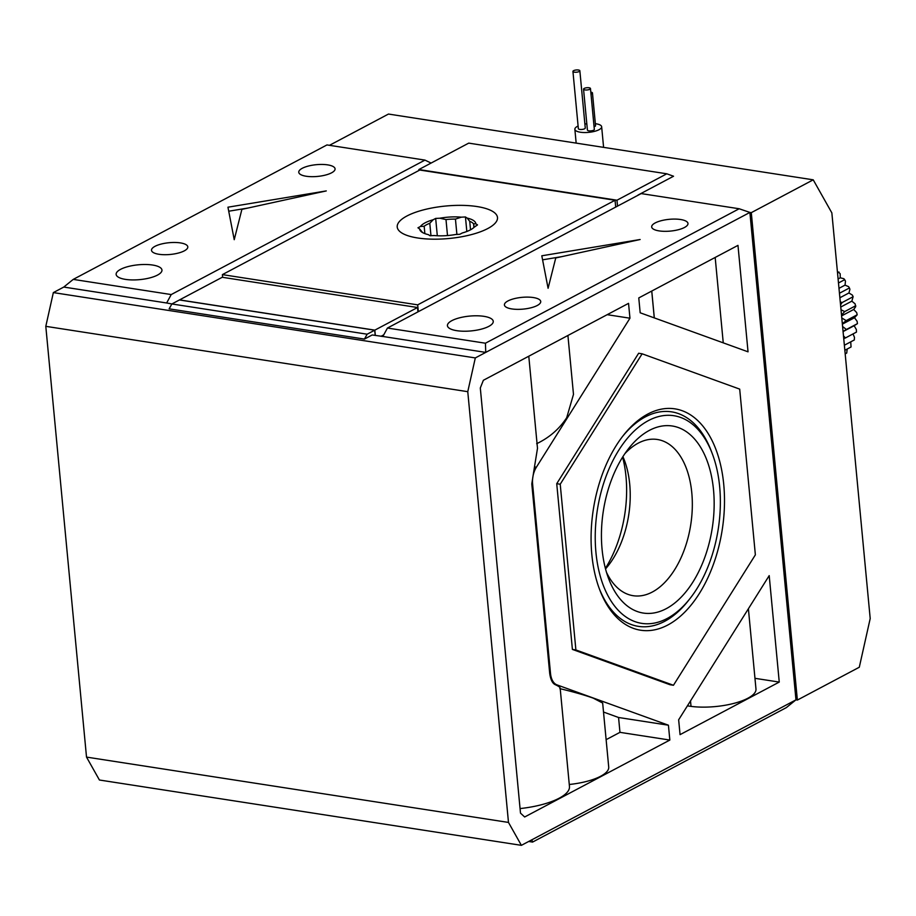 <?xml version="1.0" encoding="UTF-8"?>
<svg xmlns="http://www.w3.org/2000/svg" width="916" height="916" viewBox="0 0 916 916"><rect width="100%" height="100%" fill="white"/><g stroke="black" fill="none" stroke-linecap="round" stroke-linejoin="round"><path stroke-width="1.37" d="M374.839 330.138L417.524 307.513L222.244 277.273L179.547 299.898L374.839 330.138L375.331 335.451M417.936 311.875L417.524 307.513M383.747 334.855L380.976 336.321L383.747 334.855M474.179 227.237L477.522 224.901L475.839 223.802A28.224 9.137 -5.4 0 0 467.137 218.077L465.454 216.966L466.828 231.485M465.454 216.966L461.309 217.172A28.224 9.137 -5.4 0 0 439.817 218.226L435.673 218.42L433.211 219.726A28.224 9.137 -5.4 0 0 420.433 226.504L417.959 227.809L419.642 228.908A28.224 9.137 -5.4 0 0 421.646 231.966A28.224 9.137 -5.4 0 0 428.356 234.633L430.028 235.744L434.173 235.538A28.224 9.137 -5.4 0 0 455.664 234.496L459.809 234.29L462.271 232.985A28.224 9.137 -5.4 0 0 470.412 229.87A28.224 9.137 -5.4 0 0 474.431 226.973A28.224 9.137 -5.4 0 0 475.06 226.206M424.864 233.614L424.165 226.241A26.484 8.576 174.6 0 1 426.627 224.695A26.484 8.576 174.6 0 1 429.787 223.264L430.967 235.698M470.526 229.802L469.725 221.317L467.137 218.077M475.839 223.802L473.561 223.836A26.484 8.576 -5.4 0 0 469.725 221.317M473.561 223.836L473.904 227.5M461.309 217.172L455.447 219.096L456.901 234.427M447.5 235.549L445.989 219.565A26.484 8.576 174.6 0 1 455.447 219.096M419.642 228.908L422.23 232.149A26.484 8.576 174.6 0 0 422.631 232.595M433.211 219.726L429.787 223.264M424.165 226.241L420.433 226.504M445.989 219.565L439.817 218.226M435.673 218.42L437.31 235.756M797.367 700.064L795.97 699.847L749.895 212.432L751.292 212.649L797.367 700.064L859.3 667.237L870.2 618.529L831.854 212.89L813.225 179.822L751.292 212.649M424.955 160.105L171.223 294.563L73.234 279.391L326.966 144.934L424.955 160.105L431.093 163.071M637.96 195.097L673.546 176.238L666.802 173.8L468.729 143.125L418.875 169.54L616.96 200.215L666.802 173.8M329.474 145.323L388.476 114.053L813.225 179.822M418.967 170.445L418.875 169.54M617.521 206.123L616.96 200.215M842.594 326.508L846.407 329.485L843.063 331.443M843.476 335.84L845.445 337.947L843.739 338.599M595.366 123.706A13.454 4.362 174.6 0 1 601.652 126.752A13.454 4.362 174.6 0 1 599.064 129.694A13.454 4.362 174.6 0 1 584.282 132.534A13.454 4.362 174.6 0 1 574.859 129.282A13.454 4.362 174.6 0 1 577.446 126.351A13.454 4.362 174.6 0 1 578.099 126.019M584.889 124.072A13.454 4.362 174.6 0 1 586.812 123.786M584.213 88.417A3.469 1.122 174.6 0 1 588.026 87.684A3.469 1.122 174.6 0 1 590.465 88.52A3.469 1.122 174.6 0 1 589.79 89.276A3.469 1.122 174.6 0 1 585.977 90.008A3.469 1.122 174.6 0 1 583.549 89.173A3.469 1.122 174.6 0 1 584.213 88.417M583.549 89.173L587.408 130.061A3.469 1.122 -5.4 0 0 589.847 130.908A3.469 1.122 -5.4 0 0 593.66 130.175A3.469 1.122 -5.4 0 0 594.324 129.408L590.465 88.52M573.611 70.658A3.469 1.122 174.6 0 1 577.423 69.925A3.469 1.122 174.6 0 1 579.851 70.761A3.469 1.122 174.6 0 1 579.187 71.517A3.469 1.122 174.6 0 1 575.374 72.249A3.469 1.122 174.6 0 1 572.935 71.414A3.469 1.122 174.6 0 1 573.611 70.658M572.935 71.414L578.351 128.664A3.469 1.122 -5.4 0 0 580.778 129.499A3.469 1.122 -5.4 0 0 584.603 128.767A3.469 1.122 -5.4 0 0 585.267 128.011L579.851 70.761M590.809 92.161A3.469 1.122 174.6 0 1 592.457 92.951A3.469 1.122 174.6 0 1 591.793 93.707A3.469 1.122 174.6 0 1 590.98 94.039M594.072 126.752A3.469 1.122 -5.4 0 0 594.885 126.419A3.469 1.122 -5.4 0 0 595.549 125.664L592.457 92.951M840.27 301.856L842.102 302.566L840.556 304.936M841.014 309.768L844.712 311.577L841.518 315.058M841.793 317.955L846.166 320.623L842.331 323.714M845.445 337.947L856.471 332.096L856.357 329.554L854.159 325.707L857.445 323.646L857.101 321.264L854.491 317.726L857.193 314.783L856.678 312.608L853.712 309.471L855.716 306.654L855.086 303.814L851.834 301.158L853.128 296.715L852.361 295.078L848.926 292.971L849.922 289.319L849.418 287.968L848.582 286.639L845.033 285.128L845.479 281.189L844.689 279.689L843.842 278.693L840.27 277.811L840.155 273.689L837.384 271.376M844.369 345.229L854.33 339.95L854.456 337.283L853.025 333.928M844.838 350.278L851.056 346.981L850.735 341.851M845.182 353.862L846.716 353.049L847.185 349.03M837.533 272.899L839.067 272.086M838.106 278.956L840.27 277.811M838.483 282.975L844.689 279.689M838.987 288.334L845.033 285.128M839.457 293.246L849.418 287.968M839.88 297.769L848.926 292.971M854.159 325.707L843.075 331.581M842.102 302.566L853.128 296.715M857.445 323.646L846.407 329.485M840.751 307.032L851.834 301.158M854.491 317.726L842.377 324.15M844.712 311.577L855.75 305.726M857.193 314.783L846.166 320.623M841.598 315.894L853.712 309.471M155.01 246.324A18.228 5.908 -5.4 0 0 151.506 250.308A18.228 5.908 -5.4 0 0 164.273 254.705A18.228 5.908 -5.4 0 0 184.299 250.858A18.228 5.908 -5.4 0 0 187.803 246.873A18.228 5.908 -5.4 0 0 175.036 242.477A18.228 5.908 -5.4 0 0 155.01 246.324M302.269 168.292A18.228 5.908 -5.4 0 0 298.765 172.277A18.228 5.908 -5.4 0 0 311.532 176.674A18.228 5.908 -5.4 0 0 331.569 172.826A18.228 5.908 -5.4 0 0 335.073 168.842A18.228 5.908 -5.4 0 0 322.306 164.445A18.228 5.908 -5.4 0 0 302.269 168.292M120.569 269.35A23.015 7.454 -5.4 0 0 116.137 274.376A23.015 7.454 -5.4 0 0 132.259 279.93A23.015 7.454 -5.4 0 0 157.529 275.075A23.015 7.454 -5.4 0 0 161.96 270.048A23.015 7.454 -5.4 0 0 145.839 264.495A23.015 7.454 -5.4 0 0 120.569 269.35M655.192 222.931A18.228 5.908 -5.4 0 0 651.677 226.916A18.228 5.908 -5.4 0 0 664.455 231.324A18.228 5.908 -5.4 0 0 684.481 227.477A18.228 5.908 -5.4 0 0 687.985 223.493A18.228 5.908 -5.4 0 0 675.218 219.084A18.228 5.908 -5.4 0 0 655.192 222.931M507.922 300.963A18.228 5.908 -5.4 0 0 504.418 304.948A18.228 5.908 -5.4 0 0 517.185 309.356A18.228 5.908 -5.4 0 0 537.223 305.509A18.228 5.908 -5.4 0 0 540.726 301.524A18.228 5.908 -5.4 0 0 527.96 297.116A18.228 5.908 -5.4 0 0 507.922 300.963M451.863 320.646A23.015 7.454 -5.4 0 0 447.432 325.672A23.015 7.454 -5.4 0 0 463.553 331.226A23.015 7.454 -5.4 0 0 488.823 326.371A23.015 7.454 -5.4 0 0 493.255 321.344A23.015 7.454 -5.4 0 0 477.133 315.791A23.015 7.454 -5.4 0 0 451.863 320.646M748.395 608.751L755.975 689.027A42.113 13.637 174.6 0 1 747.88 698.232A42.113 13.637 174.6 0 1 691.03 706.385L687.412 705.847M690.515 700.912L691.03 706.385L690.481 700.958M560.157 688.053L569.466 786.546A53.403 17.301 174.6 0 1 559.195 798.202A53.403 17.301 174.6 0 1 520.059 808.576M550.505 673.409L532.608 484.072A17.37 10.11 -81.2 0 1 536.387 467.194L629.956 318.207L628.548 303.356L483.373 380.277L480.305 387.983L520.494 813.122L524.65 816.992L669.836 740.059L668.428 725.209L556.962 684.87A17.37 10.11 -81.2 0 1 550.505 673.409L549.692 673.283C550.55 679.443 552.337 683.199 555.05 684.573C559.298 686.508 560.89 687.859 559.825 688.637C573.393 691.866 584.534 695.038 593.236 698.141L602.659 703.041L608.716 767.058A42.113 13.637 174.6 0 1 600.621 776.264A42.113 13.637 174.6 0 1 569.271 784.485M536.673 443.699C549.36 437.619 559.378 428.94 566.718 417.673L573.485 394.372L567.92 335.485M651.768 291.048L654.31 317.898M406.899 216.004A50.357 16.316 -5.4 0 0 397.223 227.008A50.357 16.316 -5.4 0 0 432.489 239.168A50.357 16.316 -5.4 0 0 487.804 228.531A50.357 16.316 -5.4 0 0 497.491 217.527A50.357 16.316 -5.4 0 0 462.225 205.367A50.357 16.316 -5.4 0 0 406.899 216.004M383.094 336.058L382.235 336.515M739.166 208.756L749.895 212.432L485.743 352.397L485.434 343.214L387.445 328.043L641.177 193.585L739.166 208.756L485.434 343.214M642.127 353.805L638.635 353.267L556.733 483.682L572.397 649.41L669.974 684.721L673.455 685.271L575.889 649.948L560.226 484.22L642.127 353.805L739.693 389.117L755.368 554.856L673.455 685.271M779.253 682.077L769.2 575.626L678.653 719.793L680.061 734.643L779.253 682.077L754.967 678.321M640.181 312.791L748.04 351.824L737.975 245.374L638.773 297.929L640.181 312.791M528.692 841.472L532.585 842.079L786.329 707.621L795.97 699.847L521.387 845.342L508.483 822.431L467.767 391.682L475.312 357.927L485.743 352.397L382.865 336.47L387.445 328.043M521.387 845.342L99.42 780.008L86.516 757.097L45.8 326.336L53.346 292.593L63.777 287.063L166.655 302.99L171.223 294.563M227.947 207.199L234.233 239.683L241.893 209.363L326.268 190.917L227.947 207.199M418.326 311.669L417.685 304.856L615.048 200.261L615.701 207.085M615.048 200.261L419.768 170.032L222.393 274.617L417.685 304.856M222.645 277.33L222.393 274.617M166.655 302.99L171.899 303.952M364.431 339.08L169.139 308.841L171.864 303.963L179.421 299.967L374.701 330.195L367.156 334.203L364.431 339.08L372.205 334.958L382.865 336.47M374.701 330.195L375.194 335.428M541.803 255.793L548.089 288.277L555.749 257.957L640.135 239.511L541.803 255.793M669.836 740.059L619.96 732.342L618.563 717.491L668.428 725.209M619.96 732.342L606.129 739.67M629.956 318.207L607.182 314.68M536.387 467.194L534.475 466.908L537.497 448.325L528.784 356.21M534.475 466.908L531.795 483.946L532.608 484.072M549.692 673.283L531.795 483.946M618.563 717.491L603.518 712.041M475.312 357.927L53.346 292.593M467.767 391.682L45.8 326.336M508.483 822.431L86.516 757.097M532.585 842.079L531.818 839.812M73.234 279.391L63.777 287.063M228.725 211.218L247.881 208.046M542.581 259.823L561.737 256.652M651.734 291.07L654.276 317.886M171.864 303.963L367.156 334.203M599.144 588.267A108.535 63.215 98.8 0 0 664.661 621.334A108.535 63.215 98.8 0 0 688.191 600.85L689.908 598.663A105.065 61.189 -81.2 0 1 595.927 552.325A105.065 61.189 -81.2 0 1 637.456 428.104A105.065 61.189 -81.2 0 1 712.339 453.832A105.065 61.189 -81.2 0 1 719.667 486.751A105.065 61.189 -81.2 0 1 689.908 598.663M647.818 414.043A112.004 65.242 98.8 0 0 623.544 435.18A112.004 65.242 98.8 0 0 599.637 589.595A112.004 65.242 98.8 0 0 667.764 625.033A112.004 65.242 98.8 0 0 723.755 484.587A112.004 65.242 98.8 0 0 647.818 414.043M712.339 453.832L711.354 451.222A108.535 63.215 98.8 0 0 645.345 416.883A108.535 63.215 98.8 0 0 622.685 436.291M649.364 430.394A94.646 55.12 98.8 0 0 628.857 448.256A94.646 55.12 98.8 0 0 608.659 578.729A94.646 55.12 98.8 0 0 666.218 608.682A94.646 55.12 98.8 0 0 713.53 490.003A94.646 55.12 98.8 0 0 649.364 430.394M606.518 572.408A79.039 46.04 98.8 0 0 632.154 595.526A79.039 46.04 98.8 0 0 652.295 592.045A79.039 46.04 98.8 0 0 692.29 507.727A79.039 46.04 98.8 0 0 656.337 439.348A79.039 46.04 98.8 0 0 638.223 443.149A79.039 46.04 98.8 0 0 624.907 453.638M556.733 483.682L560.226 484.22M572.397 649.41L575.889 649.948M605.533 568.928A76.692 44.666 98.8 0 0 608.006 565.962A76.692 44.666 98.8 0 0 624.38 460.233A76.692 44.666 98.8 0 0 622.914 456.66M605.384 568.367A94.062 54.788 98.8 0 0 622.605 457.141M555.05 684.573L556.962 684.87M601.652 126.752L603.598 147.373M574.859 129.282L576.164 143.114M723.251 342.847L715.178 257.453"/></g></svg>
